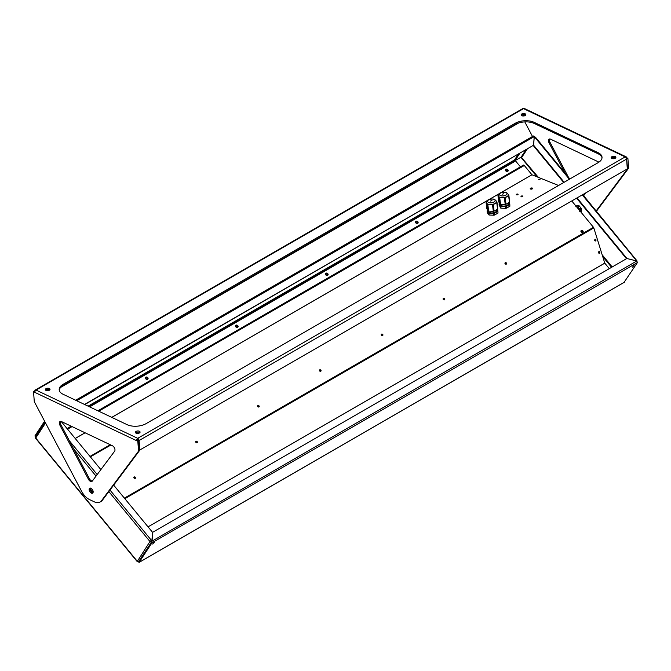 <?xml version="1.0" encoding="UTF-8"?>
<svg xmlns="http://www.w3.org/2000/svg" width="671" height="671" viewBox="0 0 671 671"><rect width="100%" height="100%" fill="white"/><g stroke="black" fill="none" stroke-linecap="round" stroke-linejoin="round"><path stroke-width="1.01" d="M150.178 541.732L151.956 539.929L152.535 532.304L113.676 485.141M100.876 469.616L61.212 421.472M151.68 541.061L149.96 541.505L151.361 540.264L109.994 490.065M151.956 539.929L151.361 540.264M138.276 561.635L139.098 562.348L151.965 542.814L152.594 532.321L626.899 258.486L636.729 261.027L637.45 262.52L624.097 282.332M624.365 282.239L138.998 562.466L138.578 561.711L151.445 542.185L151.965 542.814L637.45 262.52M632.384 267.226L634.036 265.515L632.384 267.226M154.271 542.311L152.619 544.022L154.271 542.311M636.729 261.027L151.654 541.354L151.738 540.247M151.445 542.185L151.654 541.354M137.362 561.3L149.96 541.505A1.334 1.048 33.4 0 0 151.554 542.042M138.662 561.585A1.334 1.048 -146.6 0 1 137.094 561.04L35.672 437.945A1.334 1.048 -146.6 0 1 35.504 436.662L45.083 422.109M90.283 490.098L92.33 492.589M90.199 488.245L90.224 489.931M45.536 422.965L35.588 438.247L137.01 561.342M35.664 436.41L34.926 435.907L44.605 421.203M35.898 436.989L35.446 436.536L45.024 421.992M34.926 435.907L35.613 437.425M84.521 404.445L533.554 145.196L84.772 404.563M75.647 400.235L533.37 135.97L534.208 136.599L533.554 145.196M235.446 326.022A1.476 1.157 -146.6 0 1 237.526 327.389M145.422 377.991A1.476 1.157 -146.6 0 1 147.503 379.367M505.506 170.099A1.476 1.157 -146.6 0 1 507.586 171.474M415.483 222.076A1.476 1.157 -146.6 0 1 417.563 223.443M520.906 157.249L521.3 157.727L521.82 157.266L527.163 149.155M325.46 274.045A1.476 1.157 -146.6 0 1 327.549 275.42M518.213 154.322L514.447 160.042L514.967 160.671L519.731 153.449M525.921 149.876L521.157 157.098L514.967 160.671M521.157 157.098L538.385 177.379M581.128 212.321L581.606 212.262L581.547 208.74L578.905 205.527L576.322 205.98M635.982 260.683L636.704 260.491L636.402 260.944M637.014 261.313A1.334 1.048 33.4 0 0 636.704 260.491L582.789 194.649M582.311 194.925L636.209 260.34L636.787 260.18M636.209 260.34L635.613 260.683L626.848 258.511M563.715 182.52L533.328 145.649L533.621 145.213L564.152 182.269M577.068 197.953L626.899 258.427M576.632 198.205L626.496 258.721M533.621 145.213L534.191 137.589L534.787 137.245L569.394 179.249M569.872 178.972L535.366 137.094L534.787 137.245M535.005 137.136A1.334 1.048 33.4 0 0 534.191 136.8M90.845 488.203A2.827 1.636 -120 0 0 91.105 489.931A2.827 1.636 -120 0 0 93.152 492.195M91.986 492.405A4.034 2.332 60 0 1 90.082 489.1M579.568 210.426A3.699 2.139 -120 0 0 578.394 208.195A3.699 2.139 -120 0 0 576.624 206.853M576.632 205.804L576.037 206.14M575.777 206.743L578.587 205.569M581.556 209.167L580.608 209.713L579.744 211.558M581.598 211.835L581.011 212.17M579.224 205.922L578.285 206.467L578.394 208.195L580.281 208.891L581.22 208.346M580.608 209.713A4.034 2.332 -120 0 0 580.281 208.891M578.285 206.467A4.034 2.332 -120 0 0 577.639 206.114M145.448 377.756A1.409 1.107 -146.6 0 1 147.712 379.249M145.875 377.177A1.409 1.107 -146.6 0 1 147.93 379.023A1.409 1.107 -146.6 0 1 145.573 377.463A1.409 1.107 -146.6 0 1 145.875 377.177M235.471 325.787A1.409 1.107 -146.6 0 1 237.727 327.28M235.898 325.209A1.409 1.107 -146.6 0 1 237.953 327.045A1.409 1.107 -146.6 0 1 235.588 325.494A1.409 1.107 -146.6 0 1 235.898 325.209M415.508 221.841A1.409 1.107 -146.6 0 1 417.773 223.334M415.936 221.262A1.409 1.107 -146.6 0 1 417.991 223.099A1.409 1.107 -146.6 0 1 415.634 221.547A1.409 1.107 -146.6 0 1 415.936 221.262M505.959 169.285A1.409 1.107 -146.6 0 1 508.014 171.13A1.409 1.107 -146.6 0 1 505.657 169.57A1.409 1.107 -146.6 0 1 505.959 169.285M325.913 273.231A1.409 1.107 -146.6 0 1 327.968 275.076A1.409 1.107 -146.6 0 1 325.611 273.516A1.409 1.107 -146.6 0 1 325.913 273.231M520.436 166.827L515.588 160.956L89.637 406.878M62.957 422.277L62.227 422.696M505.531 169.864A1.409 1.107 -146.6 0 1 507.796 171.357M325.485 273.81A1.409 1.107 -146.6 0 1 327.75 275.303M523.263 165.242A1.074 0.621 60 0 1 523.388 165.125A1.074 0.621 60 0 1 524.294 165.494L98.738 411.189M558.582 185.49L531.969 174.796L524.294 165.494M538.587 179.325L540.012 179.459L538.587 179.325M530.694 189.096A1.208 0.587 173 0 1 532.279 188.903M530.585 188.215A1.208 0.587 173 0 1 531.868 187.964A1.208 0.587 173 0 1 532.631 188.408A1.208 0.587 173 0 1 531.507 189.138A1.208 0.587 173 0 1 530.233 188.702A1.208 0.587 173 0 1 530.585 188.215M521.258 196.117A0.906 0.436 173 0 1 522.214 195.932A0.906 0.436 173 0 1 522.793 196.259A0.906 0.436 173 0 1 521.946 196.804A0.906 0.436 173 0 1 520.99 196.486A0.906 0.436 173 0 1 521.258 196.117M516.553 194.229A0.906 0.436 173 0 1 517.509 194.036A0.906 0.436 173 0 1 518.087 194.372A0.906 0.436 173 0 1 517.24 194.917A0.906 0.436 173 0 1 516.284 194.59A0.906 0.436 173 0 1 516.553 194.229M506.379 207.414A4.101 1.988 173 0 1 505.598 207.616M609.293 268.652L604.764 263.149L593.81 227.914A1.074 0.621 60 0 0 593.474 227.31L571.801 200.998M595.11 239.329A0.839 0.637 -85.9 0 1 595.991 240.143A0.839 0.637 -85.9 0 1 594.716 240.252A0.839 0.637 -85.9 0 1 595.11 239.329A0.839 0.637 -85.9 0 1 594.976 240.797M598.893 251.625A0.839 0.637 -85.9 0 1 598.792 253.059M598.926 251.6A0.839 0.637 -85.9 0 1 599.807 252.413A0.839 0.637 -85.9 0 1 598.532 252.522A0.839 0.637 -85.9 0 1 598.926 251.6M134.108 476.997A0.906 0.713 -146.6 0 1 135.433 478.18A0.906 0.713 -146.6 0 1 133.915 477.182A0.906 0.713 -146.6 0 1 134.108 476.997M133.823 477.492A0.906 0.713 -146.6 0 1 135.181 478.389M257.815 405.578A0.906 0.713 -146.6 0 1 259.14 406.76A0.906 0.713 -146.6 0 1 257.622 405.754A0.906 0.713 -146.6 0 1 257.815 405.578M257.53 406.072A0.906 0.713 -146.6 0 1 258.889 406.97M319.673 369.864A0.906 0.713 -146.6 0 1 320.99 371.046A0.906 0.713 -146.6 0 1 319.471 370.048A0.906 0.713 -146.6 0 1 319.673 369.864M319.379 370.358A0.906 0.713 -146.6 0 1 320.746 371.256M381.522 334.15A0.906 0.713 -146.6 0 1 382.847 335.332A0.906 0.713 -146.6 0 1 381.329 334.334A0.906 0.713 -146.6 0 1 381.522 334.15M381.237 334.644A0.906 0.713 -146.6 0 1 382.596 335.542M443.38 298.444A0.906 0.713 -146.6 0 1 444.697 299.627A0.906 0.713 -146.6 0 1 443.179 298.62A0.906 0.713 -146.6 0 1 443.38 298.444M443.086 298.939A0.906 0.713 -146.6 0 1 444.454 299.836M505.229 262.73A0.906 0.713 -146.6 0 1 506.555 263.913A0.906 0.713 -146.6 0 1 505.037 262.915A0.906 0.713 -146.6 0 1 505.229 262.73M504.944 263.225A0.906 0.713 -146.6 0 1 506.303 264.122M581.296 230.53A1.208 0.948 -146.6 0 1 583.057 232.107A1.208 0.948 -146.6 0 1 581.036 230.774A1.208 0.948 -146.6 0 1 581.296 230.53M580.918 231.076A1.208 0.948 -146.6 0 1 582.831 232.334M195.966 441.283A0.906 0.713 -146.6 0 1 197.282 442.466A0.906 0.713 -146.6 0 1 195.764 441.468A0.906 0.713 -146.6 0 1 195.966 441.283M195.672 441.778A0.906 0.713 -146.6 0 1 197.039 442.675M381.287 334.93A1.342 1.057 -146.6 0 1 382.311 335.609M319.43 370.644A1.342 1.057 -146.6 0 1 320.461 371.323M133.873 477.777A1.342 1.057 -146.6 0 1 134.896 478.457M508.652 195.714A5.611 2.718 -7 0 0 508.861 195.311L509.666 201.879A5.611 2.718 -7 0 1 509.448 202.281L505.993 204.278L505.196 197.71L508.652 195.714L509.448 202.281M504.407 197.886L505.213 204.454L500.524 204.261L499.719 197.693L504.407 197.886A5.611 2.718 -7 0 0 505.196 197.71M499.157 197.467L499.954 204.034L498.729 201.845L497.924 195.278L499.157 197.467A5.611 2.718 -7 0 0 499.719 197.693M499.954 204.034A5.611 2.718 -7 0 0 500.524 204.261M498.368 195.781A5.049 2.441 -7 0 0 498.519 196.242A5.049 2.441 -7 0 0 502.051 197.66A5.049 2.441 -7 0 0 506.907 196.586A5.049 2.441 -7 0 0 508.383 194.556L506.521 192.451C502.034 191.26 497.588 193.525 498.368 195.781M498.561 194.573L498.134 194.875A5.611 2.718 -7 0 0 497.924 195.278M503.837 193.726L502.411 194.171L503.837 193.726M505.213 204.454A5.611 2.718 -7 0 0 505.993 204.278M509.725 204.512L509.926 206.182L506.471 208.178L506.269 206.509L509.725 204.512A5.611 2.718 -7 0 0 509.935 204.11L509.046 202.516M500.231 206.257L500.432 207.926L498.998 204.068L500.231 206.257A5.611 2.718 -7 0 0 500.801 206.483L505.489 206.676A5.611 2.718 -7 0 0 506.269 206.509M500.432 207.926A5.611 2.718 -7 0 0 501.002 208.153L500.801 206.483M500.415 204.219L500.457 204.58A4.034 1.954 -7 0 0 504.709 206.031A4.034 1.954 -7 0 0 508.475 203.598L508.392 202.894M499.618 203.43L499.216 203.665A5.611 2.718 -7 0 0 498.998 204.068M505.489 206.676L505.691 208.346L501.002 208.153M487.255 204.336L488.06 210.895L486.827 208.715L486.03 202.147L487.255 204.336A5.611 2.718 -7 0 0 487.825 204.563L492.514 204.756L493.319 211.323L488.631 211.13L487.825 204.563M488.06 210.895A5.611 2.718 -7 0 0 488.631 211.13M492.514 204.756A5.611 2.718 -7 0 0 493.294 204.58L496.758 202.583A5.611 2.718 -7 0 0 496.968 202.181L496.339 200.956A5.049 2.441 -7 0 1 496.49 201.417L494.628 199.321C490.14 198.121 485.687 200.394 486.475 202.642A5.049 2.441 -7 0 0 486.626 203.112A5.049 2.441 -7 0 0 490.157 204.529A5.049 2.441 -7 0 0 495.013 203.447A5.049 2.441 -7 0 0 496.49 201.417M493.319 211.323A5.611 2.718 -7 0 0 494.099 211.147L493.294 204.58M496.758 202.583L497.555 209.151A5.611 2.718 -7 0 0 497.773 208.748L496.968 202.181M497.555 209.151L494.099 211.147M491.944 200.595L490.509 201.04L491.944 200.595M497.916 212.044L497.152 209.386M497.832 211.373L498.033 213.042L494.577 215.039L494.376 213.37L497.832 211.373A5.611 2.718 -7 0 0 498.041 210.971M488.337 213.126L488.538 214.795L487.305 212.606L487.104 210.937L488.337 213.126A5.611 2.718 -7 0 0 488.907 213.353L493.588 213.546A5.611 2.718 -7 0 0 494.376 213.37M488.522 211.088L488.563 211.449A4.034 1.954 -7 0 0 492.808 212.9A4.034 1.954 -7 0 0 496.582 210.468L496.498 209.763M487.725 210.3L487.314 210.535A5.611 2.718 -7 0 0 487.104 210.937M493.588 213.546L493.797 215.215A5.611 2.718 -7 0 0 494.577 215.039M493.797 215.215L489.109 215.022L488.907 213.353M580.91 231.126A1.409 1.107 33.4 0 1 582.235 231.755L582.529 231.436M518.691 122.961L60.709 387.377M34.884 391.378L34.85 391.017A1.845 1.065 -120 0 1 35.227 390.036L522.701 108.601A1.845 1.065 60 0 1 523.506 108.635A1.845 1.149 -64.6 0 1 524.412 108.534L626.077 156.796A1.845 1.149 115.4 0 0 625.171 156.897A1.845 1.065 60 0 1 626.588 159.077L627.31 168.941L139.467 450.199M138.192 440.419L137.706 438.331A1.845 1.065 -120 0 1 139.115 440.512L139.845 450.384M34.993 391.428L33.55 391.747L34.85 392.367A1.845 1.149 -64.6 0 1 36.033 390.069A1.845 1.065 -120 0 0 35.227 390.036M91.331 493.118A2.86 1.652 60 0 1 89.318 490.618A2.86 1.652 60 0 1 89.721 488.211A2.86 1.652 60 0 1 92.581 489.864A2.86 1.652 60 0 1 92.581 493.16A2.86 1.652 60 0 1 91.331 493.118M92.975 492.749A2.86 1.652 60 0 1 92.279 492.564A2.86 1.652 60 0 1 90.442 490.509A2.86 1.652 60 0 1 90.275 488.077M33.55 391.747A1.845 1.149 -64.6 0 0 33.55 391.772L34.28 401.635L81.594 491.281A13.454 7.767 -120 0 0 89.595 499.601L94.183 501.782A13.454 7.767 -120 0 0 100.071 502A13.454 7.767 -120 0 0 101.489 500.725L102.445 500.172A13.454 7.767 60 0 1 101.019 501.455L100.071 502M138.763 440.696L137.471 440.075L136.515 440.629L137.815 441.241L138.771 440.713L139.493 450.585L138.545 451.13L137.815 441.266L138.746 440.704M138.545 451.13L101.489 500.725M139.493 450.585L102.445 500.172M61.506 421.589L112.392 445.745A3.363 1.946 60 0 1 114.624 448.312A3.363 1.946 60 0 1 114.64 451.197L92.288 481.107A3.363 1.946 60 0 1 91.935 481.426A3.363 1.946 60 0 1 88.463 479.295L59.92 425.221A3.363 1.946 60 0 1 60.029 421.531A3.363 1.946 60 0 1 61.506 421.589M92.346 481.032A3.363 1.946 60 0 1 89.419 478.742L60.876 424.676A3.363 1.946 60 0 1 60.575 421.371M137.79 439.48L137.471 440.075M137.706 438.331L625.171 156.897L523.506 108.635L36.033 390.069L137.706 438.331A1.845 1.149 115.4 0 0 136.515 440.629M137.815 441.241A1.845 1.149 115.4 0 0 137.815 441.266L33.55 391.772M146.068 423.653A13.454 7.054 175.8 0 1 127.071 424.642L63.091 394.271A13.454 7.054 175.8 0 1 59.191 389.767A13.454 7.054 175.8 0 1 63.133 384.282L515.135 123.313A13.454 7.054 175.8 0 1 534.133 122.323L598.113 152.694A13.454 7.054 175.8 0 1 602.021 157.199A13.454 7.054 175.8 0 1 598.079 162.684L146.068 423.653M59.274 390.337A13.454 7.054 175.8 0 1 63.217 385.422L515.227 124.462A13.454 7.054 175.8 0 1 534.217 123.464L598.197 153.835A13.454 7.054 175.8 0 1 602.021 157.769M521.812 115.722A2.357 1.233 175.8 0 1 521.132 114.934A2.357 1.233 175.8 0 1 523.388 113.533A2.357 1.233 175.8 0 1 525.829 114.59A2.357 1.233 175.8 0 1 524.42 115.84A2.357 1.233 175.8 0 1 521.812 115.722M521.442 115.487A2.357 1.233 175.8 0 1 523.472 114.674A2.357 1.233 175.8 0 1 525.603 115.177M49.344 388.501A2.357 1.233 175.8 0 1 50.031 389.289A2.357 1.233 175.8 0 1 47.775 390.69A2.357 1.233 175.8 0 1 45.334 389.633A2.357 1.233 175.8 0 1 46.744 388.375A2.357 1.233 175.8 0 1 49.344 388.501M45.645 390.186A2.357 1.233 175.8 0 1 49.428 389.641A2.357 1.233 175.8 0 1 49.805 389.876M136.062 433.164A2.357 1.233 175.8 0 1 135.383 432.376A2.357 1.233 175.8 0 1 137.639 430.975A2.357 1.233 175.8 0 1 140.08 432.032A2.357 1.233 175.8 0 1 138.671 433.29A2.357 1.233 175.8 0 1 136.062 433.164M135.693 432.929A2.357 1.233 175.8 0 1 137.723 432.116A2.357 1.233 175.8 0 1 139.853 432.627M611.491 158.23A2.357 1.233 175.8 0 1 615.273 157.685A2.357 1.233 175.8 0 1 615.651 157.92M615.19 156.544A2.357 1.233 175.8 0 1 615.877 157.333A2.357 1.233 175.8 0 1 613.621 158.733A2.357 1.233 175.8 0 1 611.18 157.677A2.357 1.233 175.8 0 1 612.589 156.418A2.357 1.233 175.8 0 1 615.19 156.544M523.606 114.666L523.707 115.982M626.513 158.65L627.888 158.306A1.845 1.149 115.4 0 0 627.888 158.306L626.588 157.685A1.845 1.149 115.4 0 0 626.077 156.796M626.932 158.876L627.888 158.322L628.618 168.195L627.662 168.74L626.521 158.675M596.175 210.887L627.662 168.74M596.452 211.231L628.618 168.195M598.951 162.139L550.623 139.191A3.363 1.946 -120 0 0 549.155 139.14A3.363 1.946 -120 0 0 549.046 142.831L564.999 173.051M568.454 177.245L549.994 142.277A3.363 1.946 60 0 1 549.692 138.981M583.661 195.706L585.716 192.963M532.489 136.473L524.789 121.887M97.203 474.54L69.356 440.746M149.96 541.505L108.845 491.608M96.054 476.075L73.676 448.924M624.584 282.055L139.098 562.348M151.21 541.329L150.749 542.034M76.704 400.738L534.208 136.599M514.506 159.958L88.094 406.14M88.765 406.458L514.816 160.486M521.3 157.727L537.043 176.834M582.26 231.721L582.789 232.359M598.758 251.742L599.153 252.221M602.709 256.532L611.591 267.318M612.204 266.966L602.164 254.787M72.057 426.597L67.57 429.188M531.944 174.77L501.254 192.493M499.207 193.676L489.36 199.362M487.314 200.537L111.747 417.37M85.066 432.77L75.211 438.465M75.236 438.49L85.108 432.795M111.789 417.387L487.221 200.637M489.52 199.304L499.115 193.768M501.422 192.434L531.969 174.796M110.254 444.73L90.006 456.414M110.874 445.024L90.375 456.859M604.764 263.149L148.031 526.844L604.789 263.183M124.823 498.679L593.81 227.914M124.378 498.142L593.474 227.31M505.917 192.527A3.783 1.828 -7 0 0 499.61 193.919A3.783 1.828 -7 0 0 504.198 195.764A3.783 1.828 -7 0 0 505.917 192.527M494.024 199.396A3.783 1.828 -7 0 0 487.716 200.788A3.783 1.828 -7 0 0 492.304 202.634A3.783 1.828 -7 0 0 494.024 199.396M139.115 440.512L626.588 159.077M59.92 425.221L60.876 424.676M88.463 479.295L89.419 478.742M598.113 152.694L598.197 153.835M534.133 122.323L534.217 123.464M515.135 123.313L515.227 124.462M63.133 384.282L63.217 385.422M549.046 142.831L549.994 142.277M67.066 428.576L71.201 426.186M97.882 410.786L523.388 165.125M505.741 207.591L505.632 206.651"/></g></svg>
